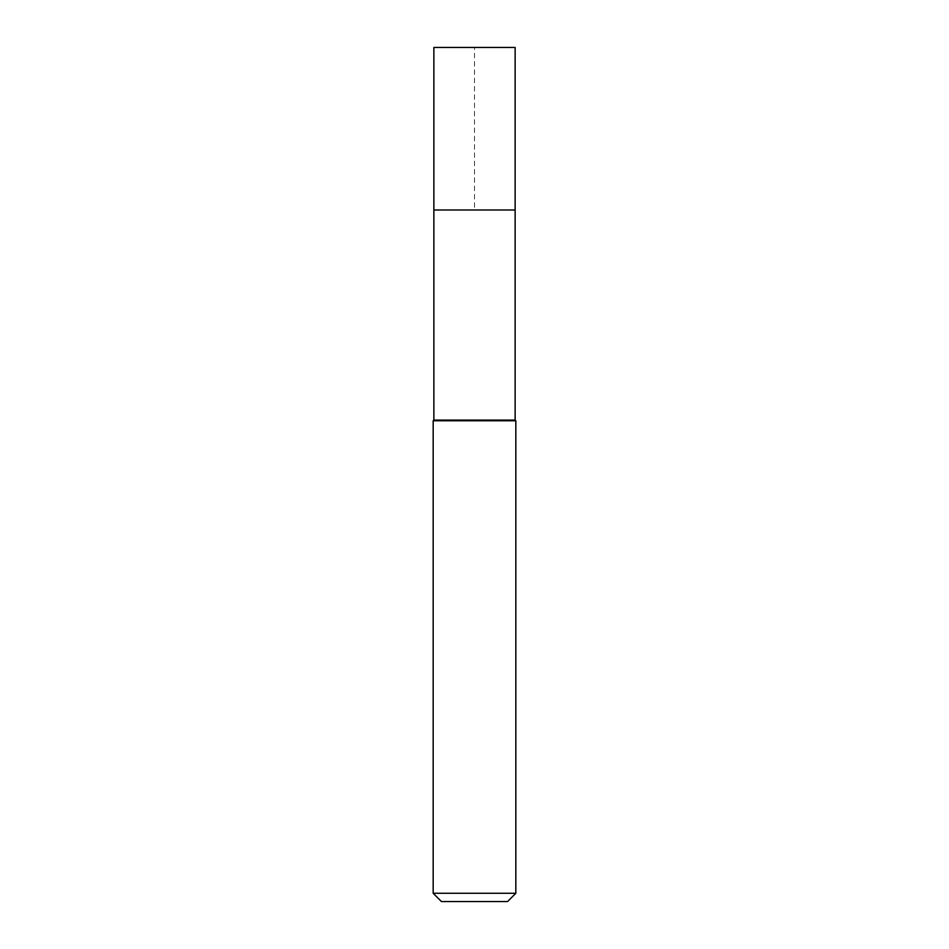 <?xml version="1.0" encoding="UTF-8"?>
<svg xmlns="http://www.w3.org/2000/svg" width="949" height="949" viewBox="0 0 949 949"><rect width="100%" height="100%" fill="white"/><g stroke="black" fill="none" stroke-linecap="round" stroke-linejoin="round"><path stroke-width="0.71" stroke-dasharray="4.75 3.56" d="M433.859 210.002L515.141 210.002L474.5 210.002L474.5 47.45L433.859 47.45L515.141 47.45M515.141 420.087L433.859 420.087M433.171 420.775L515.829 420.775M515.829 893.282L433.171 893.282M507.561 901.55L441.439 901.55"/><path stroke-width="1.42" d="M433.859 210.002L433.859 420.087L515.141 420.087L515.141 47.45L433.859 47.45L433.859 210.002L515.141 210.002L433.859 210.002L433.859 47.45M515.141 420.087L515.829 420.775L433.171 420.775L433.859 420.087M515.829 893.282L507.561 901.55L441.439 901.55L433.171 893.282L515.829 893.282L515.829 420.775M433.171 893.282L433.171 420.775"/></g></svg>

